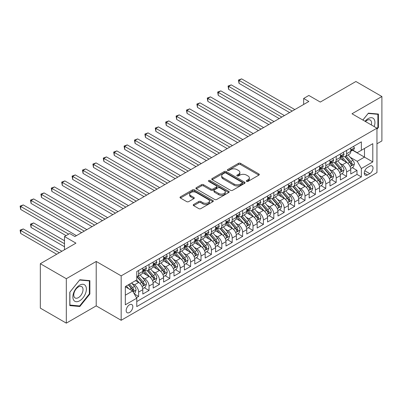 <?xml version="1.0" encoding="UTF-8"?>
<svg xmlns="http://www.w3.org/2000/svg" width="402" height="402" viewBox="0 0 402 402"><rect width="100%" height="100%" fill="white"/><g stroke="black" fill="none" stroke-linecap="round" stroke-linejoin="round"><path stroke-width="0.6" d="M246.597 181.387A1.01 0.583 0 0 0 248.029 181.387L258.873 175.126A1.442 0.834 0 0 0 259.295 174.538A1.442 0.834 0 0 0 258.873 173.945L240.502 163.343A1.442 0.834 0 0 0 238.461 163.343L227.612 169.599A1.01 0.583 0 0 0 227.321 170.016A1.01 0.583 0 0 0 227.612 170.428A1.01 0.583 0 0 0 229.045 170.428L230.446 169.614A4.618 2.668 0 0 1 236.979 169.614L238.512 170.498A4.618 2.668 0 0 1 239.863 172.388A4.618 2.668 0 0 1 238.512 174.272L237.105 175.081A1.01 0.583 0 0 0 236.813 175.493A1.01 0.583 0 0 0 237.105 175.905A1.01 0.583 0 0 0 238.537 175.905L239.939 175.096A4.618 2.668 0 0 1 246.471 175.096L248.004 175.981A4.618 2.668 0 0 1 249.356 177.865A4.618 2.668 0 0 1 248.004 179.749L246.597 180.563A1.01 0.583 0 0 0 246.3 180.975A1.01 0.583 0 0 0 246.597 181.387L246.597 180.563M129.489 312.48A4.703 2.719 120 0 0 132.559 308.334A4.703 2.719 120 0 0 131.841 304.565A4.703 2.719 120 0 0 129.489 304.796A4.703 2.719 120 0 0 126.414 308.942A4.703 2.719 120 0 0 127.132 312.716A4.703 2.719 120 0 0 129.489 312.48M193.653 204.472A1.442 0.834 0 0 0 193.231 205.06A1.442 0.834 0 0 0 193.653 205.648L198.809 208.623A1.442 0.834 0 0 0 200.849 208.623L212.894 201.673A1.442 0.834 0 0 0 213.316 201.08A1.442 0.834 0 0 0 212.894 200.492L194.523 189.885A1.442 0.834 0 0 0 192.478 189.885L180.438 196.839A1.442 0.834 0 0 0 180.011 197.427A1.442 0.834 0 0 0 180.438 198.02L186.664 201.613A1.442 0.834 0 0 0 188.704 201.613L193.859 198.638A1.442 0.834 0 0 0 194.282 198.045A1.442 0.834 0 0 0 193.859 197.457L190.769 195.673A3.859 2.231 0 0 1 189.638 194.101A3.859 2.231 0 0 1 192.02 192.04A3.859 2.231 0 0 1 196.231 192.523L208.326 199.508A3.859 2.231 0 0 1 209.457 201.08A3.859 2.231 0 0 1 207.07 203.141A3.859 2.231 0 0 1 202.864 202.658L200.849 201.492A1.442 0.834 0 0 0 198.809 201.492L193.653 204.472L193.653 205.648L198.809 202.693L198.809 201.492M376.96 143.79L381.9 140.936L381.9 96.515L355.906 81.505L320.293 102.068L308.852 95.46L303.656 98.465L308.852 101.465L74.898 236.537L69.697 233.537L64.501 236.537L64.501 249.748M66.32 278.712L66.32 323.138L96.214 305.877L96.214 261.451L66.32 278.712L40.326 263.702L75.938 243.145L64.501 236.537M96.214 261.451L121.168 275.862L376.96 128.178L376.96 172.604L121.168 320.283L121.168 275.862M381.9 96.515L352.006 113.771L376.96 128.178M230.547 190.297A1.442 0.834 0 0 0 232.592 190.297L244.632 183.347A1.442 0.834 0 0 0 245.059 182.754A1.442 0.834 0 0 0 244.632 182.166L226.261 171.559A1.442 0.834 0 0 0 224.221 171.559L212.176 178.513A1.442 0.834 0 0 0 211.753 179.101A1.442 0.834 0 0 0 212.176 179.694L230.547 190.297M209.06 181.603A1.01 0.583 0 0 1 210.085 181.749L210.085 180.548L228.763 191.332A1.442 0.834 0 0 1 229.185 191.92A1.442 0.834 0 0 1 228.763 192.508L216.718 199.462A1.442 0.834 0 0 1 214.678 199.462L196.307 188.855L196.307 187.679A1.442 0.834 0 0 0 195.885 188.267A1.442 0.834 0 0 0 196.307 188.855M196.307 187.679L201.462 184.699A1.442 0.834 0 0 1 203.502 184.699L210.955 189A1.442 0.834 0 0 0 212.995 189L216.412 187.03A1.442 0.834 0 0 0 216.834 186.438A1.442 0.834 0 0 0 216.412 185.85L208.658 181.372A1.01 0.583 0 0 1 208.362 180.96A1.01 0.583 0 0 1 208.985 180.423A1.01 0.583 0 0 1 210.085 180.548M66.32 323.138L40.326 308.128L40.326 263.702M136.479 297.696L138.64 296.45L134.323 293.962M131.866 283.36L134.479 284.867A5.884 3.397 60 0 1 138.64 292.068L142.795 289.666L142.795 294.053L149.036 290.45L144.303 287.716M142.268 277.355L144.876 278.862A5.884 3.397 60 0 1 149.036 286.068L153.197 283.666L153.197 288.048L159.433 284.445L154.705 281.712M152.665 271.35L155.272 272.857A5.884 3.397 60 0 1 159.433 280.063L163.594 277.661L163.594 282.043L169.83 278.44L165.101 275.712M163.061 265.35L165.674 266.858A5.884 3.397 60 0 1 169.83 274.058L173.991 271.657L173.991 276.043L180.232 272.44L175.498 269.707M173.458 259.345L176.071 260.853A5.884 3.397 60 0 1 180.232 268.059L184.387 265.657L184.387 270.038L190.628 266.436L185.895 263.702M183.86 253.34L186.468 254.848A5.884 3.397 60 0 1 190.628 262.054L194.789 259.652L194.789 264.034L201.025 260.431L196.297 257.702M194.256 247.341L196.864 248.848A5.884 3.397 60 0 1 201.025 256.049L205.186 253.647L205.186 258.029L211.422 254.431L206.693 251.697M204.653 241.336L207.266 242.843A5.884 3.397 60 0 1 211.422 250.049L215.583 247.647L215.583 252.029L221.824 248.426L217.09 245.692M215.05 235.331L217.663 236.838A5.884 3.397 60 0 1 221.824 244.044L225.979 241.642L225.979 246.024L232.22 242.421L227.487 239.692M225.452 229.331L228.06 230.838A5.884 3.397 60 0 1 232.22 238.039L236.381 235.637L236.381 240.019L242.617 236.421L237.889 233.688M235.848 223.326L238.461 224.834A5.884 3.397 60 0 1 242.617 232.034L246.778 229.637L246.778 234.019L253.014 230.416L248.285 227.683M246.245 217.321L248.858 218.829A5.884 3.397 60 0 1 253.014 226.035L257.174 223.633L257.174 228.014L263.416 224.411L258.682 221.683M256.647 211.321L259.255 212.829A5.884 3.397 60 0 1 263.416 220.03L267.571 217.628L267.571 222.01L273.812 218.412L269.079 215.678M267.044 205.316L269.652 206.824A5.884 3.397 60 0 1 273.812 214.025L277.973 211.628L277.973 216.01L284.209 212.407L279.48 209.673M277.44 199.312L280.053 200.819A5.884 3.397 60 0 1 284.209 208.025L288.37 205.623L288.37 210.005L294.611 206.402L289.877 203.673M287.837 193.312L290.45 194.814A5.884 3.397 60 0 1 294.611 202.02L298.766 199.618L298.766 204L305.007 200.402L300.274 197.668M298.239 187.307L300.847 188.814A5.884 3.397 60 0 1 305.007 196.015L309.168 193.618L309.168 198L315.404 194.397L310.676 191.664M308.635 181.302L311.243 182.809A5.884 3.397 60 0 1 315.404 190.015L319.565 187.613L319.565 191.995L325.801 188.392L321.072 185.664M319.032 175.297L321.645 176.805A5.884 3.397 60 0 1 325.801 184.01L329.962 181.609L329.962 185.99L336.203 182.392L331.469 179.659M329.429 169.297L332.042 170.805A5.884 3.397 60 0 1 336.203 178.006L340.358 175.609L340.358 179.99L346.599 176.388L346.599 172.006A5.884 3.397 -120 0 0 342.439 164.8L339.831 163.292M341.866 173.654L346.599 176.388M142.795 289.666A5.884 3.397 -120 0 0 138.64 282.465L135.519 280.661M153.197 283.666A5.884 3.397 -120 0 0 149.036 276.46L142.604 272.747M163.594 277.661A5.884 3.397 -120 0 0 159.433 270.456L153.001 266.747M173.991 271.657A5.884 3.397 -120 0 0 169.83 264.456L163.403 260.742M184.387 265.657A5.884 3.397 -120 0 0 180.232 258.451L173.8 254.737M194.789 259.652A5.884 3.397 -120 0 0 190.628 252.446L184.196 248.737M205.186 253.647A5.884 3.397 -120 0 0 201.025 246.446L194.593 242.733M215.583 247.647A5.884 3.397 -120 0 0 211.422 240.441L204.995 236.728M225.979 241.642A5.884 3.397 -120 0 0 221.824 234.436L215.392 230.728M236.381 235.637A5.884 3.397 -120 0 0 232.22 228.436L225.788 224.723M246.778 229.637A5.884 3.397 -120 0 0 242.617 222.432L236.19 218.718M257.174 223.633A5.884 3.397 -120 0 0 253.014 216.427L246.587 212.713M267.571 217.628A5.884 3.397 -120 0 0 263.416 210.427L256.984 206.713M277.973 211.628A5.884 3.397 -120 0 0 273.812 204.422L267.38 200.709M288.37 205.623A5.884 3.397 -120 0 0 284.209 198.417L277.782 194.704M298.766 199.618A5.884 3.397 -120 0 0 294.611 192.417L288.179 188.704M309.168 193.618A5.884 3.397 -120 0 0 305.007 186.412L298.575 182.699M319.565 187.613A5.884 3.397 -120 0 0 315.404 180.408L308.972 176.694M329.962 181.609A5.884 3.397 -120 0 0 325.801 174.408L319.374 170.694M340.358 175.609A5.884 3.397 -120 0 0 336.203 168.403L329.771 164.689M369.785 166.182L367.498 167.503A4.558 2.633 120 0 0 364.519 171.518A4.558 2.633 120 0 0 365.217 175.171A4.558 2.633 120 0 0 367.498 174.945L369.785 173.624A4.558 2.633 120 0 0 372.765 169.609A4.558 2.633 120 0 0 372.066 165.956A4.558 2.633 120 0 0 369.785 166.182M125.329 295.189L132.605 290.988L136.765 298.194L136.765 306.595L361.363 176.925L361.363 168.523L357.207 161.318L350.227 157.288M136.765 298.194L125.329 304.796L125.329 286.546L136.765 279.943L136.765 271.536L361.363 141.866L361.363 150.273L372.8 143.67L372.8 161.921L361.363 168.523M144.82 270.184L144.876 270.219A5.884 3.397 60 0 0 147.815 270.511L151.976 268.109A5.884 3.397 -120 0 0 153.197 265.415L153.197 262.054M155.222 264.184L155.272 264.214A5.884 3.397 60 0 0 158.217 264.506L162.373 262.104A5.884 3.397 -120 0 0 163.594 259.411L163.594 256.049M165.619 258.179L165.674 258.21A5.884 3.397 60 0 0 168.614 258.501L172.775 256.099A5.884 3.397 -120 0 0 173.991 253.406L173.991 250.044M176.016 252.175L176.071 252.21A5.884 3.397 60 0 0 179.011 252.501L183.171 250.099A5.884 3.397 -120 0 0 184.387 247.406L184.387 244.044M186.412 246.175L186.468 246.205A5.884 3.397 60 0 0 189.407 246.496L193.568 244.094A5.884 3.397 -120 0 0 194.789 241.401L194.789 238.039M196.814 240.17L196.864 240.2A5.884 3.397 60 0 0 199.809 240.491L203.965 238.09A5.884 3.397 -120 0 0 205.186 235.396L205.186 232.034M207.211 234.165L207.266 234.2A5.884 3.397 60 0 0 210.206 234.492L214.367 232.09A5.884 3.397 -120 0 0 215.583 229.396L215.583 226.035M217.608 228.165L217.663 228.195A5.884 3.397 60 0 0 220.603 228.487L224.763 226.085A5.884 3.397 -120 0 0 225.979 223.391L225.979 220.03M228.004 222.16L228.06 222.19A5.884 3.397 60 0 0 231.004 222.482L235.16 220.08A5.884 3.397 -120 0 0 236.381 217.387L236.381 214.025M238.406 216.155L238.461 216.191A5.884 3.397 60 0 0 241.401 216.477L245.557 214.08A5.884 3.397 -120 0 0 246.778 211.387L246.778 208.025M248.803 210.156L248.858 210.186A5.884 3.397 60 0 0 251.798 210.477L255.958 208.075A5.884 3.397 -120 0 0 257.174 205.382L257.174 202.02M259.2 204.151L259.255 204.181A5.884 3.397 60 0 0 262.194 204.472L266.355 202.07A5.884 3.397 -120 0 0 267.571 199.377L267.571 196.015M269.596 198.146L269.652 198.176A5.884 3.397 60 0 0 272.596 198.467L276.752 196.07A5.884 3.397 -120 0 0 277.973 193.377L277.973 190.015M279.998 192.146L280.053 192.176A5.884 3.397 60 0 0 282.993 192.468L287.154 190.066A5.884 3.397 -120 0 0 288.37 187.372L288.37 184.01M290.395 186.141L290.45 186.171A5.884 3.397 60 0 0 293.39 186.463L297.55 184.061A5.884 3.397 -120 0 0 298.766 181.367L298.766 178.006M300.791 180.136L300.847 180.166A5.884 3.397 60 0 0 303.786 180.458L307.947 178.061A5.884 3.397 -120 0 0 309.168 175.367L309.168 172.006M311.193 174.136L311.243 174.166A5.884 3.397 60 0 0 314.188 174.458L318.344 172.056A5.884 3.397 -120 0 0 319.565 169.363L319.565 166.001M321.59 168.131L321.645 168.162A5.884 3.397 60 0 0 324.585 168.453L328.746 166.051A5.884 3.397 -120 0 0 329.962 163.358L329.962 159.996M331.987 162.127L332.042 162.157A5.884 3.397 60 0 0 334.982 162.448L339.142 160.051A5.884 3.397 -120 0 0 340.358 157.358L340.358 153.996M136.765 301.555L356.996 174.408L356.996 170.383L350.76 173.986L350.76 169.604A5.884 3.397 -120 0 0 346.599 162.398L340.167 158.684M342.383 156.122L342.439 156.157A5.884 3.397 -120 0 0 345.378 156.448A5.884 3.397 -120 0 0 346.599 153.755L346.599 150.393M345.378 156.448L349.539 154.046A5.884 3.397 -120 0 0 350.76 151.353L350.76 147.991M138.64 270.456L138.64 273.817A5.884 3.397 60 0 1 137.419 276.511A5.884 3.397 60 0 1 136.765 276.752M137.419 276.511L141.579 274.109A5.884 3.397 -120 0 0 142.795 271.42L142.795 268.054M149.036 264.456L149.036 267.817A5.884 3.397 60 0 1 147.815 270.511M159.433 258.451L159.433 261.813A5.884 3.397 60 0 1 158.217 264.506M169.83 252.446L169.83 255.808A5.884 3.397 60 0 1 168.614 258.501M180.232 246.446L180.232 249.808A5.884 3.397 60 0 1 179.011 252.501M190.628 240.441L190.628 243.803A5.884 3.397 60 0 1 189.407 246.496M201.025 234.436L201.025 237.798A5.884 3.397 60 0 1 199.809 240.491M211.422 228.436L211.422 231.798A5.884 3.397 60 0 1 210.206 234.492M221.824 222.432L221.824 225.793A5.884 3.397 60 0 1 220.603 228.487M232.22 216.427L232.22 219.788A5.884 3.397 60 0 1 231.004 222.482M242.617 210.427L242.617 213.789A5.884 3.397 60 0 1 241.401 216.477M253.014 204.422L253.014 207.784A5.884 3.397 60 0 1 251.798 210.477M263.416 198.417L263.416 201.779A5.884 3.397 60 0 1 262.194 204.472M273.812 192.417L273.812 195.779A5.884 3.397 60 0 1 272.596 198.467M284.209 186.412L284.209 189.774A5.884 3.397 60 0 1 282.993 192.468M294.611 180.408L294.611 183.769A5.884 3.397 60 0 1 293.39 186.463M305.007 174.408L305.007 177.769A5.884 3.397 60 0 1 303.786 180.458M315.404 168.403L315.404 171.765A5.884 3.397 60 0 1 314.188 174.458M325.801 162.398L325.801 165.76A5.884 3.397 60 0 1 324.585 168.453M336.203 156.393L336.203 159.76A5.884 3.397 60 0 1 334.982 162.448M336.203 178.006L336.203 182.392M325.801 184.01L325.801 188.392M315.404 190.015L315.404 194.397M305.007 196.015L305.007 200.402M294.611 202.02L294.611 206.402M284.209 208.025L284.209 212.407M273.812 214.025L273.812 218.412M263.416 220.03L263.416 224.411M253.014 226.035L253.014 230.416M242.617 232.034L242.617 236.421M232.22 238.039L232.22 242.421M221.824 244.044L221.824 248.426M211.422 250.049L211.422 254.431M201.025 256.049L201.025 260.431M190.628 262.054L190.628 266.436M180.232 268.059L180.232 272.44M169.83 274.058L169.83 278.44M159.433 280.063L159.433 284.445M149.036 286.068L149.036 290.45M138.64 292.068L138.64 296.45M132.605 290.988L125.329 286.787M357.207 161.318L364.483 157.117L364.483 148.474L372.8 143.67M352.574 150.242L372.8 161.921M352.785 150.122L357.207 152.675L361.363 150.273M96.214 305.877L121.168 320.283M303.656 98.465L303.656 104.47M352.268 167.654L356.996 170.383M356.996 174.408L361.363 176.925M376.96 129.238L378.418 127.424L378.418 114.047L368.383 113.153L362.85 120.032M69.802 305.6L79.837 306.5L89.872 294.018L89.872 280.636L79.837 279.742L69.802 292.224L69.802 305.6M377.895 127.127L378.418 127.424M89.35 293.716L89.872 294.018M78.777 305.887L79.837 306.5M247.004 181.528L248.004 180.95A4.618 2.668 0 0 0 249.356 179.066L249.356 177.865M239.863 172.388L239.863 173.589A4.618 2.668 0 0 1 238.512 175.473L237.512 176.051M258.853 175.136L240.502 164.539A1.442 0.834 0 0 0 238.461 164.539L228.019 170.569M244.617 183.357L226.261 172.759A1.442 0.834 0 0 0 224.221 172.759L212.196 179.704M242.084 183.171A1.01 0.583 0 0 0 242.376 182.754A1.01 0.583 0 0 0 242.084 182.342L225.954 173.036A1.01 0.583 0 0 0 224.527 173.036L223.05 173.89A4.618 2.668 0 0 0 221.693 175.774A4.618 2.668 0 0 0 223.05 177.659L234.07 184.026A4.618 2.668 0 0 0 240.602 184.026L242.084 183.171L242.084 184.367A1.01 0.583 0 0 0 242.376 183.955L242.376 182.754M221.693 175.774L221.693 176.975A4.618 2.668 0 0 0 223.05 178.86L223.05 177.659M242.084 184.367L240.602 185.221A4.618 2.668 0 0 1 234.07 185.221L223.05 178.86M196.327 188.865L201.462 185.9L201.462 184.699M216.834 186.438L216.834 187.639A1.442 0.834 0 0 1 216.412 188.231L212.995 190.201A1.442 0.834 0 0 1 210.955 190.201L203.502 185.9A1.442 0.834 0 0 0 201.462 185.9M210.085 181.749L228.743 192.518M218.683 193.468A3.859 2.231 0 0 0 222.894 193.95A3.859 2.231 0 0 0 225.276 191.89A3.859 2.231 0 0 0 224.145 190.312L219.884 187.855A1.442 0.834 0 0 0 217.844 187.855L214.422 189.829A1.442 0.834 0 0 0 214 190.417A1.442 0.834 0 0 0 214.422 191.005L218.683 193.468L218.683 194.668A3.859 2.231 0 0 0 222.894 195.151A3.859 2.231 0 0 0 225.276 193.091L225.276 191.89M214 190.417L214 191.618A1.442 0.834 0 0 0 214.422 192.206L214.422 191.005M218.683 194.668L214.422 192.206M209.457 201.08L209.457 202.281A3.859 2.231 0 0 1 207.07 204.342A3.859 2.231 0 0 1 202.864 203.859L200.849 202.693A1.442 0.834 0 0 0 198.809 202.693M189.638 194.101L189.638 195.302A3.859 2.231 0 0 0 190.769 196.874L190.769 195.673M193.839 198.648L190.769 196.874M212.894 200.492L212.894 201.673L194.523 191.086A1.442 0.834 0 0 0 192.478 191.086L180.453 198.03M350.67 168.574L353.358 167.021L354.398 164.021A3.894 2.251 -120 0 0 352.881 160.363L348.127 154.86M347.177 162.78L341.745 156.494M344.087 160.951L340.936 157.298A9.336 5.392 -120 0 0 340.645 156.976M239.029 107.379L268.822 124.58L218.236 95.374L218.236 92.37L220.834 90.872L274.018 121.575M344.851 156.659L349.655 162.222A3.894 2.251 60 0 1 351.046 164.905L351.328 165.368L351.856 165.292L352.293 164.187A3.894 2.251 -120 0 0 350.906 161.503L346.152 156.001M345.132 156.569L350.298 162.544A1.985 1.146 60 0 1 350.795 163.323L352.293 164.187M353.514 146.398L354.398 147.931A3.894 2.251 60 0 1 353.589 149.655L351.614 150.795A3.894 2.251 -120 0 0 352.293 149.896L352.212 149.554M292.219 111.073L239.029 80.365L241.632 78.862L294.817 109.57M350.886 150.976L350.906 150.976A3.894 2.251 -120 0 0 351.614 150.795M351.79 149.609L352.293 149.896C352.046 149.313 351.634 149.549 351.046 150.619A3.894 2.251 60 0 1 350.76 151.172M289.616 112.57L239.029 83.365L239.029 80.365L238.461 80.033L241.632 78.862M239.029 83.365L238.461 80.033M374.167 126.565A9.558 5.517 120 0 0 368.177 118.605A9.558 5.517 120 0 0 365.046 121.298M371.317 124.921A6.543 3.779 120 0 0 370.217 120.032A6.543 3.779 120 0 0 366.946 120.354A6.543 3.779 120 0 0 365.433 121.525M362.87 120.047L368.177 113.444L377.895 114.314L377.895 127.278L376.96 128.444M377.252 113.942L377.895 114.314M85.48 293.52A9.558 5.517 120 0 0 83.008 284.289A9.558 5.517 120 0 0 73.777 292.475A9.558 5.517 120 0 0 76.249 301.711A9.558 5.517 120 0 0 85.48 293.52M82.405 292.646A6.543 3.779 120 0 0 81.671 286.621A6.543 3.779 120 0 0 74.39 291.932A6.543 3.779 120 0 0 75.129 297.957A6.543 3.779 120 0 0 82.405 292.646M69.908 305.093L69.908 292.133L79.631 280.038L89.35 280.908L89.35 293.867L79.631 305.962L69.802 305.033M88.706 280.536L89.35 280.908M340.273 174.579L342.961 173.026L343.996 170.021A3.894 2.251 -120 0 0 342.479 166.363L337.73 160.865M336.781 168.785L331.348 162.493M333.69 166.951L330.539 163.302A9.336 5.392 -120 0 0 330.248 162.976M228.632 113.384L258.421 130.58L207.839 101.374L207.839 98.374L210.437 96.872L263.622 127.58M334.454 162.659L339.258 168.227A3.894 2.251 60 0 1 340.645 170.91L340.931 171.373L341.459 171.297L341.896 170.187A3.894 2.251 -120 0 0 340.504 167.503L335.755 162.006M334.735 162.569L339.896 168.549A1.985 1.146 60 0 1 340.399 169.327L341.896 170.187M329.876 180.578L332.56 179.026L333.6 176.026A3.894 2.251 -120 0 0 332.082 172.368L327.334 166.865M326.379 174.785L320.952 168.498M323.288 172.955L320.138 169.307A9.336 5.392 -120 0 0 319.851 168.981M218.236 119.384L248.024 136.585L197.437 107.379L197.437 104.379L200.04 102.877L253.225 133.585M324.052 168.664L328.861 174.227A3.894 2.251 60 0 1 330.248 176.915L330.534 177.372L331.057 177.302L331.499 176.192A3.894 2.251 -120 0 0 330.107 173.508L325.359 168.006M324.339 168.574L329.499 174.553A1.985 1.146 60 0 1 330.002 175.327L331.499 176.192M319.474 186.583L322.163 185.031L323.203 182.031A3.894 2.251 -120 0 0 321.685 178.372L316.932 172.87M315.982 180.789L310.55 174.503M312.892 178.96L309.741 175.312A9.336 5.392 -120 0 0 309.45 174.986M207.839 125.389L237.627 142.589L187.041 113.384L187.041 110.379L189.638 108.882L242.828 139.584M313.655 174.669L318.459 180.232A3.894 2.251 60 0 1 319.851 182.915L320.133 183.377L320.66 183.302L321.097 182.196A3.894 2.251 -120 0 0 319.711 179.513L314.957 174.011M313.937 174.579L319.103 180.553A1.985 1.146 60 0 1 319.605 181.332L321.097 182.196M309.078 192.588L311.766 191.035L312.806 188.03A3.894 2.251 -120 0 0 311.289 184.372L306.535 178.875M305.585 186.794L300.153 180.508M302.495 184.96L299.344 181.312A9.336 5.392 -120 0 0 299.053 180.99M197.437 131.394L227.23 148.589L176.644 119.384L176.644 116.384L179.242 114.882L232.426 145.589M303.259 180.669L308.063 186.237A3.894 2.251 60 0 1 309.455 188.92L309.736 189.382L310.264 189.307L310.701 188.201A3.894 2.251 -120 0 0 309.314 185.513L304.56 180.016M303.54 180.578L308.706 186.558A1.985 1.146 60 0 1 309.203 187.337L310.701 188.201M343.117 152.403L343.996 153.936A3.894 2.251 60 0 1 343.192 155.659L341.218 156.8A3.894 2.251 -120 0 0 341.896 155.901L341.811 155.554M281.817 117.072L228.632 86.37L231.23 84.867L284.42 115.575M340.489 156.981L340.504 156.981A3.894 2.251 -120 0 0 341.218 156.8M341.393 155.609L341.896 155.901C341.65 155.313 341.233 155.554 340.645 156.619A3.894 2.251 60 0 1 340.358 157.177M279.219 118.575L228.632 89.37L228.632 86.37L228.06 86.038L231.23 84.867M228.632 89.37L228.06 86.038M332.715 158.408L333.6 159.936A3.894 2.251 60 0 1 332.796 161.659L330.821 162.8A3.894 2.251 -120 0 0 331.499 161.905L331.414 161.559M271.42 123.077L217.663 92.043L220.834 90.872M330.092 162.986L330.107 162.986A3.894 2.251 -120 0 0 330.821 162.8M330.992 161.614L331.499 161.905C331.253 161.318 330.836 161.559 330.248 162.624A3.894 2.251 60 0 1 329.962 163.177M218.236 95.374L217.663 92.043M322.319 164.408L323.203 165.941A3.894 2.251 60 0 1 322.394 167.664L320.419 168.805A3.894 2.251 -120 0 0 321.097 167.905L321.017 167.564M261.024 129.082L207.266 98.043L210.437 96.872M319.696 168.986L319.711 168.986A3.894 2.251 -120 0 0 320.419 168.805M320.595 167.619L321.097 167.905C320.851 167.322 320.439 167.559 319.851 168.629A3.894 2.251 60 0 1 319.565 169.182M207.839 101.374L207.266 98.043M311.922 170.413L312.806 171.945A3.894 2.251 60 0 1 311.997 173.669L310.022 174.81A3.894 2.251 -120 0 0 310.701 173.91L310.62 173.563M250.627 135.082L196.864 104.048L200.04 102.877M309.294 174.991L309.314 174.991A3.894 2.251 -120 0 0 310.022 174.81M310.198 173.619L310.701 173.91C310.455 173.322 310.037 173.563 309.455 174.634A3.894 2.251 60 0 1 309.168 175.187M197.437 107.379L196.864 104.048M298.681 198.588L301.369 197.04L302.404 194.035A3.894 2.251 -120 0 0 300.887 190.377L296.138 184.875M295.189 192.794L289.757 186.508M292.098 190.965L288.943 187.317A9.336 5.392 -120 0 0 288.656 186.99M187.041 137.394L216.829 154.594L166.242 125.389L166.242 122.389L168.845 120.886L222.03 151.594M292.862 186.674L297.666 192.236A3.894 2.251 60 0 1 299.053 194.925L299.339 195.382L299.867 195.312L300.304 194.201A3.894 2.251 -120 0 0 298.912 191.518L294.163 186.015M293.143 186.583L298.304 192.563A1.985 1.146 60 0 1 298.807 193.337L300.304 194.201M301.525 176.418L302.404 177.945A3.894 2.251 60 0 1 301.601 179.669L299.626 180.81A3.894 2.251 -120 0 0 300.304 179.915L300.219 179.568M240.225 141.087L186.468 110.053L189.638 108.882M298.897 180.995L298.912 180.995A3.894 2.251 -120 0 0 299.626 180.81M299.802 179.624L300.304 179.915C300.058 179.327 299.641 179.568 299.053 180.634A3.894 2.251 60 0 1 298.766 181.191M187.041 113.384L186.468 110.053M288.284 204.593L290.968 203.04L292.008 200.04A3.894 2.251 -120 0 0 290.49 196.382L285.742 190.88M284.787 198.799L279.36 192.513M281.696 196.97L278.546 193.322A9.336 5.392 -120 0 0 278.259 192.995M176.644 143.398L206.432 160.599L155.845 131.394L155.845 128.389L158.448 126.891L211.633 157.594M282.46 192.679L287.269 198.241A3.894 2.251 60 0 1 288.656 200.925L288.943 201.387L289.465 201.312L289.902 200.206A3.894 2.251 -120 0 0 288.515 197.523L283.767 192.02M282.747 192.588L287.907 198.563A1.985 1.146 60 0 1 288.41 199.342L289.902 200.206M291.123 182.418L292.008 183.95A3.894 2.251 60 0 1 291.204 185.674L289.224 186.814A3.894 2.251 -120 0 0 289.902 185.92L289.822 185.573M229.828 147.092L176.071 116.052L179.242 114.882M288.5 186.995L288.515 186.995A3.894 2.251 -120 0 0 289.224 186.814M289.4 185.629L289.902 185.92C289.661 185.332 289.244 185.568 288.656 186.639A3.894 2.251 60 0 1 288.37 187.191M176.644 119.384L176.071 116.052M277.882 210.598L280.571 209.045L281.611 206.04A3.894 2.251 -120 0 0 280.093 202.382L275.34 196.885M274.39 204.804L268.958 198.518M271.3 202.97L268.149 199.322A9.336 5.392 -120 0 0 267.858 199M166.242 149.403L196.035 166.599L145.449 137.394L145.449 134.394L148.047 132.891L201.236 163.599M272.064 198.683L276.867 204.246A3.894 2.251 60 0 1 278.259 206.929L278.541 207.392L279.068 207.316L279.506 206.211A3.894 2.251 -120 0 0 278.119 203.523L273.365 198.025M272.345 198.588L277.511 204.568A1.985 1.146 60 0 1 278.008 205.347L279.506 206.211M280.727 188.422L281.611 189.955A3.894 2.251 60 0 1 280.802 191.679L278.827 192.819A3.894 2.251 -120 0 0 279.506 191.92L279.425 191.573M219.432 153.092L165.674 122.057L168.845 120.886M278.104 193L278.119 193A3.894 2.251 -120 0 0 278.827 192.819M279.003 191.628L279.506 191.92C279.259 191.332 278.847 191.573 278.259 192.643A3.894 2.251 60 0 1 277.973 193.196M166.242 125.389L165.674 122.057M267.486 216.598L270.174 215.05L271.214 212.045A3.894 2.251 -120 0 0 269.697 208.387L264.943 202.884M263.993 210.804L258.561 204.517M260.903 208.975L257.752 205.327A9.336 5.392 -120 0 0 257.461 205M155.845 155.403L185.639 172.604L135.052 143.398L135.052 140.398L137.65 138.896L190.834 169.604M261.667 204.683L266.471 210.246A3.894 2.251 60 0 1 267.863 212.934L268.144 213.397L268.672 213.321L269.109 212.211A3.894 2.251 -120 0 0 267.717 209.527L262.968 204.025M261.948 204.593L267.114 210.573A1.985 1.146 60 0 1 267.611 211.346L269.109 212.211M270.33 194.427L271.214 195.955A3.894 2.251 60 0 1 270.405 197.678L268.43 198.819A3.894 2.251 -120 0 0 269.109 197.925L269.028 197.578M209.03 159.097L155.272 128.062L158.448 126.891M267.702 199.005L267.717 199.005A3.894 2.251 -120 0 0 268.43 198.819M268.606 197.633L269.109 197.925C268.863 197.337 268.446 197.578 267.863 198.643A3.894 2.251 60 0 1 267.571 199.201M155.845 131.394L155.272 128.062M257.089 222.602L259.777 221.05L260.813 218.05A3.894 2.251 -120 0 0 259.295 214.392L254.546 208.889M253.592 216.809L248.165 210.522M250.506 214.98L247.351 211.331A9.336 5.392 -120 0 0 247.064 211.005M145.449 161.408L175.237 178.609L124.65 149.403L124.65 146.398L127.253 144.901L180.438 175.604M251.27 210.688L256.074 216.251A3.894 2.251 60 0 1 257.461 218.934L257.747 219.397L258.275 219.321L258.712 218.216A3.894 2.251 -120 0 0 257.32 215.532L252.572 210.03M251.551 210.598L256.712 216.572A1.985 1.146 60 0 1 257.215 217.351L258.712 218.216M259.933 200.427L260.813 201.96A3.894 2.251 60 0 1 260.009 203.683L258.034 204.824A3.894 2.251 -120 0 0 258.712 203.93L258.627 203.583M198.633 165.101L144.876 134.062L148.047 132.891M257.305 205.005L257.32 205.005A3.894 2.251 -120 0 0 258.034 204.824M258.21 203.638L258.712 203.93C258.466 203.342 258.049 203.583 257.461 204.648A3.894 2.251 60 0 1 257.174 205.201M145.449 137.394L144.876 134.062M246.692 228.607L249.376 227.055L250.416 224.055A3.894 2.251 -120 0 0 248.898 220.391L244.15 214.894M243.195 222.814L237.768 216.527M240.105 220.979L236.954 217.331A9.336 5.392 -120 0 0 236.667 217.01M135.052 167.413L164.84 184.613L114.253 155.403L114.253 152.403L116.851 150.901L170.041 181.609M240.868 216.693L245.677 222.256A3.894 2.251 60 0 1 247.064 224.939L247.351 225.401L247.873 225.326L248.31 224.221A3.894 2.251 -120 0 0 246.923 221.532L242.17 216.035M241.155 216.598L246.315 222.577A1.985 1.146 60 0 1 246.818 223.356L248.31 224.221M249.531 206.432L250.416 207.965A3.894 2.251 60 0 1 249.612 209.688L247.632 210.829A3.894 2.251 -120 0 0 248.31 209.929L248.23 209.583M188.236 171.101L134.479 140.067L137.65 138.896M246.908 211.01L246.923 211.01A3.894 2.251 -120 0 0 247.632 210.829M247.808 209.638L248.31 209.929C248.069 209.341 247.652 209.583 247.064 210.653A3.894 2.251 60 0 1 246.778 211.206M135.052 143.398L134.479 140.067M236.291 234.607L238.979 233.059L240.019 230.055A3.894 2.251 -120 0 0 238.502 226.396L233.748 220.894M232.798 228.813L227.366 222.527M229.708 226.984L226.557 223.336A9.336 5.392 -120 0 0 226.266 223.009M124.65 173.413L154.443 190.613L103.857 161.408L103.857 158.408L106.455 156.906L159.639 187.613M230.472 222.693L235.276 228.256A3.894 2.251 60 0 1 236.667 230.944L236.949 231.406L237.476 231.331L237.914 230.22A3.894 2.251 -120 0 0 236.527 227.537L231.773 222.035M230.753 222.602L235.919 228.582A1.985 1.146 60 0 1 236.416 229.356L237.914 230.22M239.135 212.437L240.019 213.964A3.894 2.251 60 0 1 239.21 215.693L237.235 216.834A3.894 2.251 -120 0 0 237.914 215.934L237.833 215.588M177.84 177.106L124.082 146.072L127.253 144.901M236.512 217.015L236.527 217.015A3.894 2.251 -120 0 0 237.235 216.834M237.411 215.643L237.914 215.934C237.667 215.346 237.255 215.588 236.667 216.653A3.894 2.251 60 0 1 236.381 217.211M124.65 149.403L124.082 146.072M225.894 240.612L228.582 239.059L229.622 236.059A3.894 2.251 -120 0 0 228.105 232.401L223.351 226.899M222.401 234.818L216.969 228.532M219.311 232.989L216.16 229.341A9.336 5.392 -120 0 0 215.869 229.014M114.253 179.418L144.047 196.618L93.46 167.413L93.46 164.408L96.058 162.91L149.242 193.613M220.075 228.698L224.879 234.26A3.894 2.251 60 0 1 226.271 236.944L226.552 237.406L227.08 237.331L227.517 236.225A3.894 2.251 -120 0 0 226.125 233.542L221.376 228.04M220.356 228.607L225.522 234.587A1.985 1.146 60 0 1 226.019 235.361L227.517 236.225M228.738 218.437L229.622 219.969A3.894 2.251 60 0 1 228.813 221.693L226.839 222.834A3.894 2.251 -120 0 0 227.517 221.939L227.437 221.592M167.438 183.111L113.681 152.072L116.851 150.901M226.11 223.02L226.125 223.02A3.894 2.251 -120 0 0 226.839 222.834M227.014 221.648L227.517 221.939C227.271 221.351 226.854 221.592 226.271 222.658A3.894 2.251 60 0 1 225.979 223.21M114.253 155.403L113.681 152.072M215.497 246.617L218.18 245.064L219.221 242.064A3.894 2.251 -120 0 0 217.703 238.401L212.954 232.904M212 240.823L206.573 234.537M208.914 238.989L205.759 235.341A9.336 5.392 -120 0 0 205.472 235.019M103.857 185.422L133.645 202.623L83.058 173.413L83.058 170.413L85.661 168.91L138.846 199.618M209.678 234.703L214.482 240.265A3.894 2.251 60 0 1 215.869 242.949L216.155 243.411L216.683 243.336L217.12 242.23A3.894 2.251 -120 0 0 215.728 239.542L210.98 234.044M209.96 234.612L215.12 240.587A1.985 1.146 60 0 1 215.623 241.366L217.12 242.23M218.336 224.442L219.221 225.974A3.894 2.251 60 0 1 218.417 227.698L216.442 228.838A3.894 2.251 -120 0 0 217.12 227.939L217.035 227.592M157.041 189.111L103.284 158.076L106.455 156.906M215.713 229.019L215.728 229.019A3.894 2.251 -120 0 0 216.442 228.838M216.618 227.648L217.12 227.939C216.874 227.351 216.457 227.592 215.869 228.663A3.894 2.251 60 0 1 215.583 229.215M103.857 161.408L103.284 158.076M205.095 252.617L207.784 251.069L208.824 248.064A3.894 2.251 -120 0 0 207.306 244.406L202.558 238.904M201.603 246.823L196.176 240.537M198.513 244.994L195.362 241.346A9.336 5.392 -120 0 0 195.076 241.019M93.46 191.427L123.248 208.623L72.661 179.418L72.661 176.418L75.259 174.915L128.449 205.623M199.276 240.703L204.085 246.265A3.894 2.251 60 0 1 205.472 248.954L205.754 249.416L206.281 249.34L206.718 248.23A3.894 2.251 -120 0 0 205.332 245.547L200.578 240.044M199.563 240.612L204.724 246.592A1.985 1.146 60 0 1 205.226 247.366L206.718 248.23M207.94 230.446L208.824 231.974A3.894 2.251 60 0 1 208.02 233.703L206.04 234.843A3.894 2.251 -120 0 0 206.718 233.944L206.638 233.597M146.645 195.116L92.887 164.081L96.058 162.91M205.316 235.024L205.332 235.024A3.894 2.251 -120 0 0 206.04 234.843M206.216 233.652L206.718 233.944C206.477 233.356 206.06 233.597 205.472 234.662A3.894 2.251 60 0 1 205.186 235.22M93.46 167.413L92.887 164.081M194.699 258.622L197.387 257.069L198.427 254.069A3.894 2.251 -120 0 0 196.91 250.411L192.156 244.908M191.206 252.828L185.774 246.542M188.116 250.999L184.965 247.351A9.336 5.392 -120 0 0 184.674 247.024M83.058 197.427L112.851 214.628L62.265 185.422L62.265 182.418L64.863 180.92L118.047 211.628M188.88 246.707L193.684 252.27A3.894 2.251 60 0 1 195.076 254.953L195.357 255.416L195.885 255.345L196.322 254.235A3.894 2.251 -120 0 0 194.935 251.551L190.181 246.049M189.161 246.617L194.327 252.597A1.985 1.146 60 0 1 194.824 253.371L196.322 254.235M197.543 236.451L198.427 237.979A3.894 2.251 60 0 1 197.618 239.703L195.643 240.843A3.894 2.251 -120 0 0 196.322 239.949L196.241 239.602M136.248 201.121L82.49 170.081L85.661 168.91M194.92 241.029L194.935 241.029A3.894 2.251 -120 0 0 195.643 240.843M195.819 239.657L196.322 239.949C196.075 239.361 195.663 239.602 195.076 240.667A3.894 2.251 60 0 1 194.789 241.22M83.058 173.413L82.49 170.081M184.302 264.627L186.99 263.074L188.025 260.074A3.894 2.251 -120 0 0 186.513 256.411L181.759 250.913M180.81 258.833L175.378 252.546M177.719 256.999L174.568 253.35A9.336 5.392 -120 0 0 174.277 253.029M72.661 203.432L102.45 220.633L51.868 191.422L51.868 188.422L54.466 186.92L107.651 217.628M178.483 252.712L183.287 258.275A3.894 2.251 60 0 1 184.679 260.958L184.96 261.421L185.488 261.345L185.925 260.24A3.894 2.251 -120 0 0 184.533 257.551L179.784 252.054M178.764 252.622L183.93 258.597A1.985 1.146 60 0 1 184.428 259.375L185.925 260.24M187.146 242.451L188.025 243.984A3.894 2.251 60 0 1 187.221 245.707L185.247 246.848A3.894 2.251 -120 0 0 185.925 245.949L185.845 245.602M125.846 207.125L72.089 176.086L75.259 174.915M184.518 247.029L184.533 247.029A3.894 2.251 -120 0 0 185.247 246.848M185.422 245.657L185.925 245.949C185.679 245.361 185.262 245.602 184.679 246.672A3.894 2.251 60 0 1 184.387 247.225M72.661 179.418L72.089 176.086M173.905 270.626L176.589 269.079L177.629 266.074A3.894 2.251 -120 0 0 176.111 262.416L171.363 256.918M170.408 264.833L164.981 258.546M167.317 263.003L164.167 259.355A9.336 5.392 -120 0 0 163.88 259.029M62.265 209.437L92.053 226.633L41.466 197.427L41.466 194.427L44.069 192.925L97.254 223.633M168.081 258.712L172.89 264.275A3.894 2.251 60 0 1 174.277 266.963L174.563 267.425L175.086 267.35L175.528 266.24A3.894 2.251 -120 0 0 174.136 263.556L169.388 258.054M168.368 258.622L173.528 264.601A1.985 1.146 60 0 1 174.031 265.375L175.528 266.24M176.744 248.456L177.629 249.984A3.894 2.251 60 0 1 176.825 251.712L174.85 252.853A3.894 2.251 -120 0 0 175.528 251.953L175.443 251.607M115.449 213.125L61.692 182.091L64.863 180.92M174.121 253.034L174.136 253.034A3.894 2.251 -120 0 0 174.85 252.853M175.021 251.662L175.528 251.953C175.282 251.366 174.865 251.607 174.277 252.672A3.894 2.251 60 0 1 173.991 253.23M62.265 185.422L61.692 182.091M163.503 276.631L166.192 275.079L167.232 272.079A3.894 2.251 -120 0 0 165.714 268.42L160.966 262.918M160.011 270.837L154.584 264.551M156.921 269.008L153.77 265.36A9.336 5.392 -120 0 0 153.479 265.034M51.868 215.437L81.656 232.637L31.07 203.432L31.07 200.427L33.667 198.93L86.857 229.637M157.684 264.717L162.493 270.28A3.894 2.251 60 0 1 163.88 272.963L164.162 273.425L164.689 273.355L165.127 272.244A3.894 2.251 -120 0 0 163.74 269.561L158.986 264.059M157.966 264.627L163.132 270.606A1.985 1.146 60 0 1 163.634 271.38L165.127 272.244M166.348 254.461L167.232 255.989A3.894 2.251 60 0 1 166.423 257.712L164.448 258.853A3.894 2.251 -120 0 0 165.127 257.958L165.046 257.612M105.053 219.13L51.295 188.091L54.466 186.92M163.725 259.039L163.74 259.039A3.894 2.251 -120 0 0 164.448 258.853M164.624 257.667L165.127 257.958C164.885 257.37 164.468 257.612 163.88 258.677A3.894 2.251 60 0 1 163.594 259.23M51.868 191.422L51.295 188.091M153.107 282.636L155.795 281.083L156.835 278.083A3.894 2.251 -120 0 0 155.318 274.42L150.564 268.923M149.614 276.842L144.182 270.556M146.524 275.008L143.373 271.36A9.336 5.392 -120 0 0 143.082 271.038M41.466 221.442L66.059 235.637L20.673 209.432L20.673 206.432L23.271 204.93L76.455 235.637M147.288 270.722L152.092 276.285A3.894 2.251 60 0 1 153.484 278.968L153.765 279.43L154.293 279.355L154.73 278.249A3.894 2.251 -120 0 0 153.343 275.561L148.589 270.064M147.569 270.631L152.735 276.606A1.985 1.146 60 0 1 153.232 277.385L154.73 278.249M155.951 260.461L156.835 261.993A3.894 2.251 60 0 1 156.026 263.717L154.051 264.858A3.894 2.251 -120 0 0 154.73 263.958L154.649 263.617M94.656 225.135L40.898 194.096L44.069 192.925M153.323 265.039L153.343 265.039A3.894 2.251 -120 0 0 154.051 264.858M154.227 263.672L154.73 263.958C154.484 263.37 154.072 263.611 153.484 264.682A3.894 2.251 60 0 1 153.197 265.235M41.466 197.427L40.898 194.096M142.71 288.636L145.398 287.088L146.434 284.083A3.894 2.251 -120 0 0 144.916 280.425L140.167 274.928M139.218 282.842L136.73 279.963M136.127 281.013L135.72 280.546M64.501 240.743L33.667 222.944L31.07 224.442L31.07 227.447L64.501 246.743M136.891 276.722L141.695 282.289A3.894 2.251 60 0 1 143.082 284.973L143.368 285.435L143.896 285.36L144.333 284.249A3.894 2.251 -120 0 0 142.941 281.566L138.193 276.068M137.172 276.631L142.333 282.611A1.985 1.146 60 0 1 142.836 283.385L144.333 284.249M31.07 227.447L30.497 224.115L64.501 243.743M30.497 224.115L33.667 222.944M145.554 266.466L146.434 267.998A3.894 2.251 60 0 1 145.63 269.722L143.655 270.863A3.894 2.251 -120 0 0 144.333 269.963L144.248 269.616M84.254 231.135L30.497 200.101L33.667 198.93M142.926 271.043L142.941 271.043A3.894 2.251 -120 0 0 143.655 270.863M143.831 269.672L144.333 269.963C144.087 269.375 143.67 269.616 143.082 270.682A3.894 2.251 60 0 1 142.795 271.239M31.07 203.432L30.497 200.101M134.112 293.601L134.997 293.088L136.037 290.088A3.894 2.251 -120 0 0 134.519 286.43L131.529 282.968M128.735 288.757L126.328 285.968M125.725 287.018L125.329 286.556M61.898 251.245L23.271 228.944L20.673 230.446L20.673 233.446L56.702 254.25M128.303 284.827L131.298 288.289A3.894 2.251 60 0 1 132.685 290.973L132.972 291.435L133.494 291.365L133.936 290.254A3.894 2.251 -120 0 0 132.544 287.571L129.555 284.108M128.545 284.686L131.936 288.616A1.985 1.146 60 0 1 132.439 289.39L133.936 290.254M20.673 233.446L20.1 230.115L59.3 252.747M20.1 230.115L23.271 228.944M68.657 234.14L20.1 206.1L23.271 204.93M20.673 209.432L20.1 206.1M134.479 284.867L138.64 282.465M144.876 278.862L149.036 276.46M155.272 272.857L159.433 270.456M165.674 266.858L169.83 264.456M176.071 260.853L180.232 258.451M186.468 254.848L190.628 252.446M196.864 248.848L201.025 246.446M207.266 242.843L211.422 240.441M217.663 236.838L221.824 234.436M228.06 230.838L232.22 228.436M238.461 224.834L242.617 222.432M248.858 218.829L253.014 216.427M259.255 212.829L263.416 210.427M269.652 206.824L273.812 204.422M280.053 200.819L284.209 198.417M290.45 194.814L294.611 192.417M300.847 188.814L305.007 186.412M311.243 182.809L315.404 180.408M321.645 176.805L325.801 174.408M332.042 170.805L336.203 168.403M342.439 164.8L346.599 162.398M346.599 153.755L350.76 151.353M138.64 273.817L142.795 271.42M149.036 267.817L153.197 265.415M159.433 261.813L163.594 259.411M169.83 255.808L173.991 253.406M180.232 249.808L184.387 247.406M190.628 243.803L194.789 241.401M201.025 237.798L205.186 235.396M211.422 231.798L215.583 229.396M221.824 225.793L225.979 223.391M232.22 219.788L236.381 217.387M242.617 213.789L246.778 211.387M253.014 207.784L257.174 205.382M263.416 201.779L267.571 199.377M273.812 195.779L277.973 193.377M284.209 189.774L288.37 187.372M294.611 183.769L298.766 181.367M305.007 177.769L309.168 175.367M315.404 171.765L319.565 169.363M325.801 165.76L329.962 163.358M336.203 159.76L340.358 157.358M346.599 172.006L350.76 169.604M364.8 170.744L369.785 173.624M364.277 173.086L367.498 174.945M248.004 180.95L248.004 179.749M237.105 175.905L237.105 175.081M238.512 175.473L238.512 174.272M227.612 170.428L227.612 169.599M238.461 164.539L238.461 163.343M240.502 164.539L240.502 163.343M258.873 175.126L258.873 173.945M212.176 179.694L212.176 178.513M224.221 172.759L224.221 171.559M226.261 172.759L226.261 171.559M244.632 183.347L244.632 182.166M234.07 185.221L234.07 184.026M240.602 185.221L240.602 184.026M203.502 185.9L203.502 184.699M210.955 190.201L210.955 189M212.995 190.201L212.995 189M216.412 188.231L216.412 187.03M228.763 192.508L228.763 191.332M200.849 202.693L200.849 201.492M202.864 203.859L202.864 202.658M193.859 198.638L193.859 197.457M180.438 198.02L180.438 196.839M192.478 191.086L192.478 189.885M194.523 191.086L194.523 189.885M350.077 166.574L354.373 164.096M350.906 161.503L352.881 160.363M347.795 163.292L349.655 162.222M354.373 147.886L350.76 149.971M339.68 172.579L343.971 170.096M340.504 167.503L342.479 166.363M337.399 169.297L339.258 168.227M329.278 178.583L333.575 176.101M330.107 173.508L332.082 172.368M327.002 175.302L328.861 174.227M318.881 184.583L323.178 182.106M319.711 179.513L321.685 178.372M316.605 181.307L318.459 180.232M308.485 190.588L312.781 188.106M309.314 185.513L311.289 184.372M306.203 187.307L308.063 186.237M343.971 153.891L340.358 155.976M333.575 159.89L329.962 161.981M323.178 165.895L319.565 167.981M312.781 171.9L309.168 173.986M298.088 196.593L302.379 194.111M298.912 191.518L300.887 190.377M295.807 193.312L297.666 192.236M302.379 177.9L298.766 179.99M287.686 202.593L291.983 200.116M288.515 197.523L290.49 196.382M285.41 199.317L287.269 198.241M291.983 183.905L288.37 185.99M277.29 208.598L281.586 206.115M278.119 203.523L280.093 202.382M275.013 205.316L276.867 204.246M281.586 189.91L277.973 191.995M266.893 214.603L271.189 212.12M267.717 209.527L269.697 208.387M264.611 211.321L266.471 210.246M271.189 195.91L267.571 198M256.496 220.603L260.787 218.125M257.32 215.532L259.295 214.392M254.215 217.326L256.074 216.251M260.787 201.915L257.174 204M246.094 226.607L250.391 224.13M246.923 221.532L248.898 220.391M243.818 223.326L245.677 222.256M250.391 207.919L246.778 210.005M235.698 232.612L239.994 230.13M236.527 227.537L238.502 226.396M233.421 229.331L235.276 228.256M239.994 213.924L236.381 216.01M225.301 238.612L229.592 236.135M226.125 233.542L228.105 232.401M223.02 235.336L224.879 234.26M229.592 219.924L225.979 222.01M214.899 244.617L219.196 242.14M215.728 239.542L217.703 238.401M212.623 241.336L214.482 240.265M219.196 225.929L215.583 228.014M204.502 250.622L208.799 248.14M205.332 245.547L207.306 244.406M202.226 247.341L204.085 246.265M208.799 231.934L205.186 234.019M194.106 256.622L198.402 254.144M194.935 251.551L196.91 250.411M191.824 253.345L193.684 252.27M198.402 237.934L194.789 240.019M183.709 262.627L188 260.149M184.533 257.551L186.513 256.411M181.428 259.345L183.287 258.275M188 243.939L184.387 246.024M173.307 268.631L177.604 266.149M174.136 263.556L176.111 262.416M171.031 265.35L172.89 264.275M177.604 249.943L173.991 252.029M162.91 274.631L167.207 272.154M163.74 269.561L165.714 268.42M160.634 271.355L162.493 270.28M167.207 255.943L163.594 258.029M152.514 280.636L156.81 278.159M153.343 275.561L155.318 274.42M150.232 277.355L152.092 276.285M156.81 261.948L153.197 264.034M142.117 286.641L146.408 284.159M142.941 281.566L144.916 280.425M139.836 283.36L141.695 282.289M146.408 267.953L142.795 270.038M133.102 291.842L136.012 290.164M132.544 287.571L134.519 286.43M129.615 289.259L131.298 288.289"/></g></svg>
